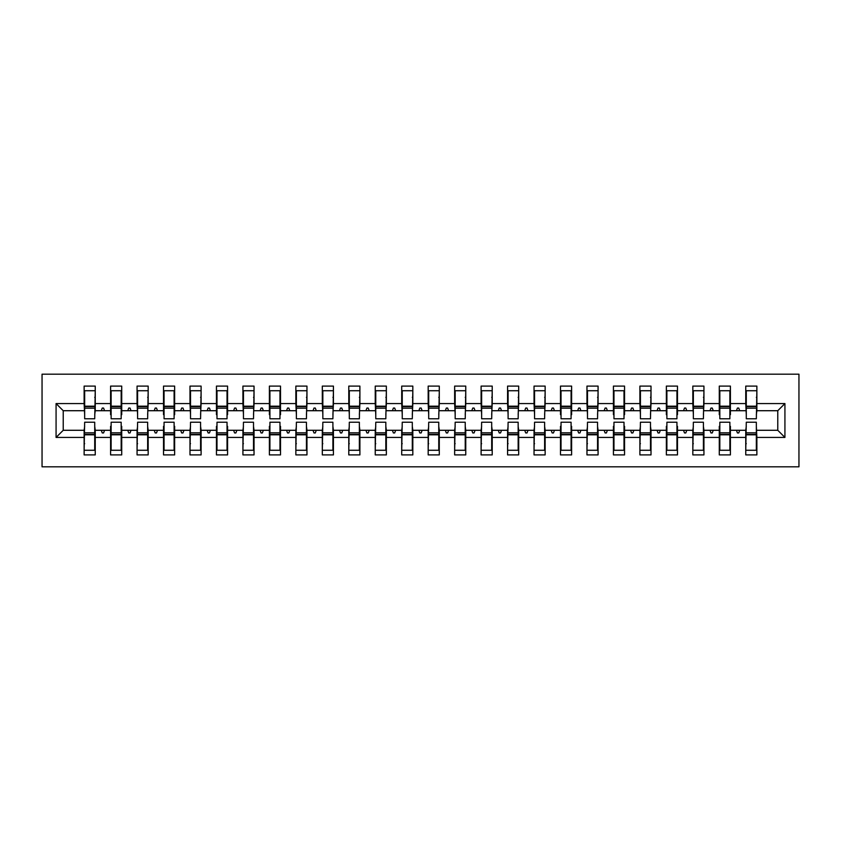 <?xml version="1.0" encoding="UTF-8"?>
<svg xmlns="http://www.w3.org/2000/svg" width="841" height="841" viewBox="0 0 841 841"><rect width="100%" height="100%" fill="white"/><g stroke="black" fill="none" stroke-linecap="round" stroke-linejoin="round"><path stroke-width="1.26" d="M42.05 466.818L798.95 466.818L798.95 374.182L42.05 374.182L42.05 466.818M746.282 426.324L745.757 430.287L730.409 430.287L730.409 426.324L729.872 426.324M784.926 437.436L777.778 430.287L777.778 410.713L784.926 403.564L784.926 437.436L756.868 437.436L756.868 454.907L745.757 454.907L745.757 430.287M777.778 410.713L756.868 410.713L756.868 386.093L745.757 386.093L745.757 403.564L730.409 403.564L730.409 414.676L729.872 414.676M746.282 414.676L745.757 403.564M719.822 426.324L719.286 426.324L719.286 430.287L703.938 430.287L703.412 426.324M745.757 437.436L730.409 437.436L730.409 454.907L719.286 454.907L719.286 430.287M730.409 403.564L730.409 386.093L719.286 386.093L719.286 403.564L703.938 403.564L703.412 414.676M719.822 414.676L719.286 414.676L719.286 403.564M693.352 426.324L692.826 430.287L677.478 430.287L677.478 426.324L676.942 426.324M719.286 437.436L703.938 437.436L703.938 454.907L692.826 454.907L692.826 430.287M703.938 403.564L703.938 386.093L692.826 386.093L692.826 403.564L677.478 403.564L677.478 414.676L676.942 414.676M693.352 414.676L692.826 403.564M666.892 426.324L666.356 426.324L666.356 430.287L651.008 430.287L650.482 426.324M692.826 437.436L677.478 437.436L677.478 454.907L666.356 454.907L666.356 430.287M677.478 403.564L677.478 386.093L666.356 386.093L666.356 403.564L651.008 403.564L650.482 414.676M666.892 414.676L666.356 414.676L666.356 403.564M640.422 426.324L639.896 430.287L624.548 430.287L624.548 426.324L624.011 426.324M666.356 437.436L651.008 437.436L651.008 454.907L639.896 454.907L639.896 430.287M651.008 403.564L651.008 386.093L639.896 386.093L639.896 403.564L624.548 403.564L624.548 414.676L624.011 414.676M640.422 414.676L639.896 403.564M613.962 426.324L613.425 426.324L613.425 430.287L598.077 430.287L597.552 426.324M639.896 437.436L624.548 437.436L624.548 454.907L613.425 454.907L613.425 430.287M624.548 403.564L624.548 386.093L613.425 386.093L613.425 403.564L598.077 403.564L597.552 414.676M613.962 414.676L613.425 414.676L613.425 403.564M587.491 426.324L586.965 430.287L571.617 430.287L571.617 426.324L571.081 426.324M613.425 437.436L598.077 437.436L598.077 454.907L586.965 454.907L586.965 430.287M598.077 403.564L598.077 386.093L586.965 386.093L586.965 403.564L571.617 403.564L571.617 414.676L571.081 414.676M587.491 414.676L586.965 403.564M561.031 426.324L560.495 426.324L560.495 430.287L545.147 430.287L544.621 426.324M586.965 437.436L571.617 437.436L571.617 454.907L560.495 454.907L560.495 430.287M571.617 403.564L571.617 386.093L560.495 386.093L560.495 403.564L545.147 403.564L544.621 414.676M561.031 414.676L560.495 414.676L560.495 403.564M534.561 426.324L534.035 430.287L518.687 430.287L518.161 426.324M560.495 437.436L545.147 437.436L545.147 454.907L534.035 454.907L534.035 430.287M545.147 403.564L545.147 386.093L534.035 386.093L534.035 403.564L518.687 403.564L518.161 414.676M534.561 414.676L534.035 403.564M508.101 426.324L507.575 430.287L492.216 430.287L491.691 426.324M534.035 437.436L518.687 437.436L518.687 454.907L507.575 454.907L507.575 430.287M518.687 403.564L518.687 386.093L507.575 386.093L507.575 403.564L492.216 403.564L491.691 414.676M508.101 414.676L507.575 403.564M481.63 426.324L481.105 430.287L465.756 430.287L465.231 426.324M507.575 437.436L492.216 437.436L492.216 454.907L481.105 454.907L481.105 430.287M492.216 403.564L492.216 386.093L481.105 386.093L481.105 403.564L465.756 403.564L465.231 414.676M481.63 414.676L481.105 403.564M455.17 426.324L454.645 430.287L439.286 430.287L438.76 426.324M481.105 437.436L465.756 437.436L465.756 454.907L454.645 454.907L454.645 430.287M465.756 403.564L465.756 386.093L454.645 386.093L454.645 403.564L439.286 403.564L438.76 414.676M455.17 414.676L454.645 403.564M428.7 426.324L428.174 430.287L412.826 430.287L412.3 426.324M454.645 437.436L439.286 437.436L439.286 454.907L428.174 454.907L428.174 430.287M439.286 403.564L439.286 386.093L428.174 386.093L428.174 403.564L412.826 403.564L412.3 414.676M428.7 414.676L428.174 403.564M402.24 426.324L401.714 430.287L386.355 430.287L385.83 426.324M428.174 437.436L412.826 437.436L412.826 454.907L401.714 454.907L401.714 430.287M412.826 403.564L412.826 386.093L401.714 386.093L401.714 403.564L386.355 403.564L385.83 414.676M402.24 414.676L401.714 403.564M375.769 426.324L375.244 430.287L359.895 430.287L359.37 426.324M401.714 437.436L386.355 437.436L386.355 454.907L375.244 454.907L375.244 430.287M386.355 403.564L386.355 386.093L375.244 386.093L375.244 403.564L359.895 403.564L359.37 414.676M375.769 414.676L375.244 403.564M349.309 426.324L348.784 430.287L333.425 430.287L332.899 426.324M375.244 437.436L359.895 437.436L359.895 454.907L348.784 454.907L348.784 430.287M359.895 403.564L359.895 386.093L348.784 386.093L348.784 403.564L333.425 403.564L332.899 414.676M349.309 414.676L348.784 403.564M322.839 426.324L322.313 430.287L306.965 430.287L306.439 426.324M348.784 437.436L333.425 437.436L333.425 454.907L322.313 454.907L322.313 430.287M333.425 403.564L333.425 386.093L322.313 386.093L322.313 403.564L306.965 403.564L306.439 414.676M322.839 414.676L322.313 403.564M296.379 426.324L295.853 430.287L280.505 430.287L280.505 426.324L279.969 426.324M322.313 437.436L306.965 437.436L306.965 454.907L295.853 454.907L295.853 430.287M306.965 403.564L306.965 386.093L295.853 386.093L295.853 403.564L280.505 403.564L280.505 414.676L279.969 414.676M296.379 414.676L295.853 403.564M269.919 426.324L269.383 426.324L269.383 430.287L254.035 430.287L253.509 426.324M295.853 437.436L280.505 437.436L280.505 454.907L269.383 454.907L269.383 430.287M280.505 403.564L280.505 386.093L269.383 386.093L269.383 403.564L254.035 403.564L253.509 414.676M269.919 414.676L269.383 414.676L269.383 403.564M243.448 426.324L242.923 430.287L227.575 430.287L227.575 426.324L227.038 426.324M269.383 437.436L254.035 437.436L254.035 454.907L242.923 454.907L242.923 430.287M254.035 403.564L254.035 386.093L242.923 386.093L242.923 403.564L227.575 403.564L227.575 414.676L227.038 414.676M243.448 414.676L242.923 403.564M216.989 426.324L216.452 426.324L216.452 430.287L201.104 430.287L200.579 426.324M242.923 437.436L227.575 437.436L227.575 454.907L216.452 454.907L216.452 430.287M227.575 403.564L227.575 386.093L216.452 386.093L216.452 403.564L201.104 403.564L200.579 414.676M216.989 414.676L216.452 414.676L216.452 403.564M190.518 426.324L189.992 430.287L174.644 430.287L174.644 426.324L174.108 426.324M216.452 437.436L201.104 437.436L201.104 454.907L189.992 454.907L189.992 430.287M201.104 403.564L201.104 386.093L189.992 386.093L189.992 403.564L174.644 403.564L174.644 414.676L174.108 414.676M190.518 414.676L189.992 403.564M164.058 426.324L163.522 426.324L163.522 430.287L148.174 430.287L147.648 426.324M189.992 437.436L174.644 437.436L174.644 454.907L163.522 454.907L163.522 430.287M174.644 403.564L174.644 386.093L163.522 386.093L163.522 403.564L148.174 403.564L147.648 414.676M164.058 414.676L163.522 414.676L163.522 403.564M137.588 426.324L137.062 430.287L121.714 430.287L121.714 426.324L121.178 426.324M163.522 437.436L148.174 437.436L148.174 454.907L137.062 454.907L137.062 430.287M148.174 403.564L148.174 386.093L137.062 386.093L137.062 403.564L121.714 403.564L121.714 414.676L121.178 414.676M137.588 414.676L137.062 403.564M111.128 426.324L110.592 426.324L110.592 430.287L95.243 430.287L95.243 454.907L84.132 454.907L84.132 430.287L63.222 430.287L56.074 437.436L56.074 403.564L63.222 410.713L63.222 430.287M137.062 437.436L121.714 437.436L121.714 454.907L110.592 454.907L110.592 430.287M121.714 403.564L121.714 386.093L110.592 386.093L110.592 403.564L95.243 403.564L95.243 386.093L84.132 386.093L84.132 403.564L56.074 403.564M111.128 414.676L110.592 414.676L110.592 403.564M84.657 426.324L84.132 430.287M84.657 414.676L84.132 403.564M756.343 426.324L756.868 437.436M756.868 410.713L756.343 414.676M730.409 437.436L730.409 430.287M703.938 437.436L703.938 430.287M677.478 437.436L677.478 430.287M651.008 437.436L651.008 430.287M624.548 437.436L624.548 430.287M598.077 437.436L598.077 430.287M571.617 437.436L571.617 430.287M545.147 437.436L545.147 430.287M518.687 437.436L518.687 430.287M492.216 437.436L492.216 430.287M465.756 437.436L465.756 430.287M439.286 437.436L439.286 430.287M412.826 437.436L412.826 430.287M386.355 437.436L386.355 430.287M359.895 437.436L359.895 430.287M333.425 437.436L333.425 430.287M306.965 437.436L306.965 430.287M280.505 437.436L280.505 430.287M254.035 437.436L254.035 430.287M227.575 437.436L227.575 430.287M201.104 437.436L201.104 430.287M174.644 437.436L174.644 430.287M148.174 437.436L148.174 430.287M121.714 437.436L121.714 430.287M784.926 403.564L756.868 403.564M110.592 437.436L95.243 437.436M84.132 437.436L56.074 437.436M736.453 410.713L739.702 410.713L738.745 408.064L737.42 408.064L736.453 410.713L730.409 410.713M745.757 410.713L739.702 410.713M736.453 430.287L737.42 432.936L738.745 432.936L739.702 430.287M709.993 410.713L713.242 410.713L712.274 408.064L710.95 408.064L709.993 410.713L703.938 410.713M719.286 410.713L713.242 410.713M709.993 430.287L710.95 432.936L712.274 432.936L713.242 430.287M683.523 410.713L686.771 410.713L685.814 408.064L684.49 408.064L683.523 410.713L677.478 410.713M692.826 410.713L686.771 410.713M683.523 430.287L684.49 432.936L685.814 432.936L686.771 430.287M657.063 410.713L660.311 410.713L659.344 408.064L658.019 408.064L657.063 410.713L651.008 410.713M666.356 410.713L660.311 410.713M657.063 430.287L658.019 432.936L659.344 432.936L660.311 430.287M630.592 410.713L633.841 410.713L632.884 408.064L631.559 408.064L630.592 410.713L624.548 410.713M639.896 410.713L633.841 410.713M630.592 430.287L631.559 432.936L632.884 432.936L633.841 430.287M604.132 410.713L607.381 410.713L606.414 408.064L605.089 408.064L604.132 410.713L598.077 410.713M613.425 410.713L607.381 410.713M604.132 430.287L605.089 432.936L606.414 432.936L607.381 430.287M577.662 410.713L580.91 410.713L579.954 408.064L578.629 408.064L577.662 410.713L571.617 410.713M586.965 410.713L580.91 410.713M577.662 430.287L578.629 432.936L579.954 432.936L580.91 430.287M551.202 410.713L554.45 410.713L553.483 408.064L552.159 408.064L551.202 410.713L545.147 410.713M560.495 410.713L554.45 410.713M551.202 430.287L552.159 432.936L553.483 432.936L554.45 430.287M524.731 410.713L527.98 410.713L527.023 408.064L525.699 408.064L524.731 410.713L518.687 410.713M534.035 410.713L527.98 410.713M524.731 430.287L525.699 432.936L527.023 432.936L527.98 430.287M498.271 410.713L501.52 410.713L500.553 408.064L499.239 408.064L498.271 410.713L492.216 410.713M507.575 410.713L501.52 410.713M498.271 430.287L499.239 432.936L500.553 432.936L501.52 430.287M471.801 410.713L475.06 410.713L474.093 408.064L472.768 408.064L471.801 410.713L465.756 410.713M481.105 410.713L475.06 410.713M471.801 430.287L472.768 432.936L474.093 432.936L475.06 430.287M445.341 410.713L448.589 410.713L447.622 408.064L446.308 408.064L445.341 410.713L439.286 410.713M454.645 410.713L448.589 410.713M445.341 430.287L446.308 432.936L447.622 432.936L448.589 430.287M418.871 410.713L422.129 410.713L421.162 408.064L419.838 408.064L418.871 410.713L412.826 410.713M428.174 410.713L422.129 410.713M418.871 430.287L419.838 432.936L421.162 432.936L422.129 430.287M392.411 410.713L395.659 410.713L394.692 408.064L393.378 408.064L392.411 410.713L386.355 410.713M401.714 410.713L395.659 410.713M392.411 430.287L393.378 432.936L394.692 432.936L395.659 430.287M365.94 410.713L369.199 410.713L368.232 408.064L366.907 408.064L365.94 410.713L359.895 410.713M375.244 410.713L369.199 410.713M365.94 430.287L366.907 432.936L368.232 432.936L369.199 430.287M339.48 410.713L342.729 410.713L341.761 408.064L340.447 408.064L339.48 410.713L333.425 410.713M348.784 410.713L342.729 410.713M339.48 430.287L340.447 432.936L341.761 432.936L342.729 430.287M313.02 410.713L316.269 410.713L315.301 408.064L313.977 408.064L313.02 410.713L306.965 410.713M322.313 410.713L316.269 410.713M313.02 430.287L313.977 432.936L315.301 432.936L316.269 430.287M286.55 410.713L289.798 410.713L288.841 408.064L287.517 408.064L286.55 410.713L280.505 410.713M295.853 410.713L289.798 410.713M286.55 430.287L287.517 432.936L288.841 432.936L289.798 430.287M260.09 410.713L263.338 410.713L262.371 408.064L261.046 408.064L260.09 410.713L254.035 410.713M269.383 410.713L263.338 410.713M260.09 430.287L261.046 432.936L262.371 432.936L263.338 430.287M233.619 410.713L236.868 410.713L235.911 408.064L234.586 408.064L233.619 410.713L227.575 410.713M242.923 410.713L236.868 410.713M233.619 430.287L234.586 432.936L235.911 432.936L236.868 430.287M207.159 410.713L210.408 410.713L209.441 408.064L208.116 408.064L207.159 410.713L201.104 410.713M216.452 410.713L210.408 410.713M207.159 430.287L208.116 432.936L209.441 432.936L210.408 430.287M180.689 410.713L183.937 410.713L182.981 408.064L181.656 408.064L180.689 410.713L174.644 410.713M189.992 410.713L183.937 410.713M180.689 430.287L181.656 432.936L182.981 432.936L183.937 430.287M154.229 410.713L157.477 410.713L156.51 408.064L155.186 408.064L154.229 410.713L148.174 410.713M163.522 410.713L157.477 410.713M154.229 430.287L155.186 432.936L156.51 432.936L157.477 430.287M127.758 410.713L131.007 410.713L130.05 408.064L128.726 408.064L127.758 410.713L121.714 410.713M137.062 410.713L131.007 410.713M127.758 430.287L128.726 432.936L130.05 432.936L131.007 430.287M101.298 410.713L104.547 410.713L103.58 408.064L102.255 408.064L101.298 410.713L95.243 410.713L95.243 403.564M110.592 410.713L104.547 410.713M101.298 430.287L102.255 432.936L103.58 432.936L104.547 430.287M94.718 426.324L95.243 430.287M95.243 410.713L94.718 414.676M84.132 410.713L63.222 410.713M777.778 430.287L756.868 430.287M84.657 408.19L84.657 390.729L95.243 390.729L94.718 418.776L84.657 418.776L84.657 408.19L94.718 408.19M94.718 432.81L94.718 450.271L84.132 450.271L84.657 422.224L94.718 422.224L94.718 432.81L84.657 432.81M110.592 390.729L111.128 390.729L110.592 390.729M111.128 408.19L111.128 390.729L121.714 390.729L121.178 390.729L121.178 418.776L111.128 418.776L111.128 408.19L121.178 408.19M121.178 432.81L121.178 450.271L110.592 450.271L111.128 450.271L111.128 422.224L121.178 422.224L121.178 432.81L111.128 432.81M137.588 408.19L137.588 390.729L148.174 390.729L147.648 418.776L137.588 418.776L137.588 408.19L147.648 408.19M147.648 432.81L147.648 450.271L137.062 450.271L137.588 422.224L147.648 422.224L147.648 432.81L137.588 432.81M163.522 390.729L164.058 390.729L163.522 390.729M164.058 408.19L164.058 390.729L174.644 390.729L174.108 390.729L174.108 418.776L164.058 418.776L164.058 408.19L174.108 408.19M174.108 432.81L174.108 450.271L163.522 450.271L164.058 450.271L164.058 422.224L174.108 422.224L174.108 432.81L164.058 432.81M190.518 408.19L190.518 390.729L201.104 390.729L200.579 418.776L190.518 418.776L190.518 408.19L200.579 408.19M200.579 432.81L200.579 450.271L189.992 450.271L190.518 422.224L200.579 422.224L200.579 432.81L190.518 432.81M216.452 390.729L216.989 390.729L216.452 390.729M216.989 408.19L216.989 390.729L227.575 390.729L227.038 390.729L227.038 418.776L216.989 418.776L216.989 408.19L227.038 408.19M227.038 432.81L227.038 450.271L216.452 450.271L216.989 450.271L216.989 422.224L227.038 422.224L227.038 432.81L216.989 432.81M243.448 408.19L243.448 390.729L254.035 390.729L253.509 418.776L243.448 418.776L243.448 408.19L253.509 408.19M253.509 432.81L253.509 450.271L242.923 450.271L243.448 422.224L253.509 422.224L253.509 432.81L243.448 432.81M269.383 390.729L269.919 390.729L269.383 390.729M269.919 408.19L269.919 390.729L280.505 390.729L279.969 390.729L279.969 418.776L269.919 418.776L269.919 408.19L279.969 408.19M279.969 432.81L279.969 450.271L269.383 450.271L269.919 450.271L269.919 422.224L279.969 422.224L279.969 432.81L269.919 432.81M296.379 408.19L296.379 390.729L306.965 390.729L306.439 418.776L296.379 418.776L296.379 408.19L306.439 408.19M306.439 432.81L306.439 450.271L295.853 450.271L296.379 422.224L306.439 422.224L306.439 432.81L296.379 432.81M322.839 408.19L322.839 390.729L333.425 390.729L332.899 418.776L322.839 418.776L322.839 408.19L332.899 408.19M332.899 432.81L332.899 450.271L322.313 450.271L322.839 422.224L332.899 422.224L332.899 432.81L322.839 432.81M349.309 408.19L349.309 390.729L359.895 390.729L359.37 418.776L349.309 418.776L349.309 408.19L359.37 408.19M359.37 432.81L359.37 450.271L348.784 450.271L349.309 422.224L359.37 422.224L359.37 432.81L349.309 432.81M375.769 408.19L375.769 390.729L386.355 390.729L385.83 418.776L375.769 418.776L375.769 408.19L385.83 408.19M385.83 432.81L385.83 450.271L375.244 450.271L375.769 422.224L385.83 422.224L385.83 432.81L375.769 432.81M402.24 408.19L402.24 390.729L412.826 390.729L412.3 418.776L402.24 418.776L402.24 408.19L412.3 408.19M412.3 432.81L412.3 450.271L401.714 450.271L402.24 422.224L412.3 422.224L412.3 432.81L402.24 432.81M428.7 408.19L428.7 390.729L439.286 390.729L438.76 418.776L428.7 418.776L428.7 408.19L438.76 408.19M438.76 432.81L438.76 450.271L428.174 450.271L428.7 422.224L438.76 422.224L438.76 432.81L428.7 432.81M455.17 408.19L455.17 390.729L465.756 390.729L465.231 418.776L455.17 418.776L455.17 408.19L465.231 408.19M465.231 432.81L465.231 450.271L454.645 450.271L455.17 422.224L465.231 422.224L465.231 432.81L455.17 432.81M481.63 408.19L481.63 390.729L492.216 390.729L491.691 418.776L481.63 418.776L481.63 408.19L491.691 408.19M491.691 432.81L491.691 450.271L481.105 450.271L481.63 422.224L491.691 422.224L491.691 432.81L481.63 432.81M508.101 408.19L508.101 390.729L518.687 390.729L518.161 418.776L508.101 418.776L508.101 408.19L518.161 408.19M518.161 432.81L518.161 450.271L507.575 450.271L508.101 422.224L518.161 422.224L518.161 432.81L508.101 432.81M534.561 408.19L534.561 390.729L545.147 390.729L544.621 418.776L534.561 418.776L534.561 408.19L544.621 408.19M544.621 432.81L544.621 450.271L534.035 450.271L534.561 422.224L544.621 422.224L544.621 432.81L534.561 432.81M560.495 390.729L561.031 390.729L560.495 390.729M561.031 408.19L561.031 390.729L571.617 390.729L571.081 390.729L571.081 418.776L561.031 418.776L561.031 408.19L571.081 408.19M571.081 432.81L571.081 450.271L560.495 450.271L561.031 450.271L561.031 422.224L571.081 422.224L571.081 432.81L561.031 432.81M587.491 408.19L587.491 390.729L598.077 390.729L597.552 418.776L587.491 418.776L587.491 408.19L597.552 408.19M597.552 432.81L597.552 450.271L586.965 450.271L587.491 422.224L597.552 422.224L597.552 432.81L587.491 432.81M613.425 390.729L613.962 390.729L613.425 390.729M613.962 408.19L613.962 390.729L624.548 390.729L624.011 390.729L624.011 418.776L613.962 418.776L613.962 408.19L624.011 408.19M624.011 432.81L624.011 450.271L613.425 450.271L613.962 450.271L613.962 422.224L624.011 422.224L624.011 432.81L613.962 432.81M640.422 408.19L640.422 390.729L651.008 390.729L650.482 418.776L640.422 418.776L640.422 408.19L650.482 408.19M650.482 432.81L650.482 450.271L639.896 450.271L640.422 422.224L650.482 422.224L650.482 432.81L640.422 432.81M666.356 390.729L666.892 390.729L666.356 390.729M666.892 408.19L666.892 390.729L677.478 390.729L676.942 390.729L676.942 418.776L666.892 418.776L666.892 408.19L676.942 408.19M676.942 432.81L676.942 450.271L666.356 450.271L666.892 450.271L666.892 422.224L676.942 422.224L676.942 432.81L666.892 432.81M693.352 408.19L693.352 390.729L703.938 390.729L703.412 418.776L693.352 418.776L693.352 408.19L703.412 408.19M703.412 432.81L703.412 450.271L692.826 450.271L693.352 422.224L703.412 422.224L703.412 432.81L693.352 432.81M719.286 390.729L719.822 390.729L719.286 390.729M719.822 408.19L719.822 390.729L730.409 390.729L729.872 390.729L729.872 418.776L719.822 418.776L719.822 408.19L729.872 408.19M729.872 432.81L729.872 450.271L719.286 450.271L719.822 450.271L719.822 422.224L729.872 422.224L729.872 432.81L719.822 432.81M746.282 408.19L746.282 390.729L756.868 390.729L756.343 418.776L746.282 418.776L746.282 408.19L756.343 408.19M756.343 432.81L756.343 450.271L745.757 450.271L746.282 422.224L756.343 422.224L756.343 432.81L746.282 432.81M84.657 443.659L84.132 443.659M95.243 443.659L94.718 443.659M94.718 434.398L84.657 434.398M94.718 397.341L95.243 397.341M84.132 397.341L84.657 397.341M84.657 406.602L94.718 406.602M121.178 397.341L121.714 397.341M110.592 397.341L111.128 397.341M111.128 406.602L121.178 406.602M147.648 397.341L148.174 397.341M137.062 397.341L137.588 397.341M137.588 406.602L147.648 406.602M174.108 397.341L174.644 397.341M163.522 397.341L164.058 397.341M164.058 406.602L174.108 406.602M200.579 397.341L201.104 397.341M189.992 397.341L190.518 397.341M190.518 406.602L200.579 406.602M111.128 443.659L110.592 443.659M121.714 443.659L121.178 443.659M121.178 434.398L111.128 434.398M137.588 443.659L137.062 443.659M148.174 443.659L147.648 443.659M147.648 434.398L137.588 434.398M164.058 443.659L163.522 443.659M174.644 443.659L174.108 443.659M174.108 434.398L164.058 434.398M190.518 443.659L189.992 443.659M201.104 443.659L200.579 443.659M200.579 434.398L190.518 434.398M227.038 397.341L227.575 397.341M216.452 397.341L216.989 397.341M216.989 406.602L227.038 406.602M216.989 443.659L216.452 443.659M227.575 443.659L227.038 443.659M227.038 434.398L216.989 434.398M253.509 397.341L254.035 397.341M242.923 397.341L243.448 397.341M243.448 406.602L253.509 406.602M243.448 443.659L242.923 443.659M254.035 443.659L253.509 443.659M253.509 434.398L243.448 434.398M279.969 397.341L280.505 397.341M269.383 397.341L269.919 397.341M269.919 406.602L279.969 406.602M269.919 443.659L269.383 443.659M280.505 443.659L279.969 443.659M279.969 434.398L269.919 434.398M306.439 397.341L306.965 397.341M295.853 397.341L296.379 397.341M296.379 406.602L306.439 406.602M296.379 443.659L295.853 443.659M306.965 443.659L306.439 443.659M306.439 434.398L296.379 434.398M332.899 397.341L333.425 397.341M322.313 397.341L322.839 397.341M322.839 406.602L332.899 406.602M322.839 443.659L322.313 443.659M333.425 443.659L332.899 443.659M332.899 434.398L322.839 434.398M359.37 397.341L359.895 397.341M348.784 397.341L349.309 397.341M349.309 406.602L359.37 406.602M349.309 443.659L348.784 443.659M359.895 443.659L359.37 443.659M359.37 434.398L349.309 434.398M385.83 397.341L386.355 397.341M375.244 397.341L375.769 397.341M375.769 406.602L385.83 406.602M375.769 443.659L375.244 443.659M386.355 443.659L385.83 443.659M385.83 434.398L375.769 434.398M412.3 397.341L412.826 397.341M401.714 397.341L402.24 397.341M402.24 406.602L412.3 406.602M402.24 443.659L401.714 443.659M412.826 443.659L412.3 443.659M412.3 434.398L402.24 434.398M438.76 397.341L439.286 397.341M428.174 397.341L428.7 397.341M428.7 406.602L438.76 406.602M428.7 443.659L428.174 443.659M439.286 443.659L438.76 443.659M438.76 434.398L428.7 434.398M465.231 397.341L465.756 397.341M454.645 397.341L455.17 397.341M455.17 406.602L465.231 406.602M455.17 443.659L454.645 443.659M465.756 443.659L465.231 443.659M465.231 434.398L455.17 434.398M491.691 397.341L492.216 397.341M481.105 397.341L481.63 397.341M481.63 406.602L491.691 406.602M481.63 443.659L481.105 443.659M492.216 443.659L491.691 443.659M491.691 434.398L481.63 434.398M518.161 397.341L518.687 397.341M507.575 397.341L508.101 397.341M508.101 406.602L518.161 406.602M508.101 443.659L507.575 443.659M518.687 443.659L518.161 443.659M518.161 434.398L508.101 434.398M544.621 397.341L545.147 397.341M534.035 397.341L534.561 397.341M534.561 406.602L544.621 406.602M534.561 443.659L534.035 443.659M545.147 443.659L544.621 443.659M544.621 434.398L534.561 434.398M571.081 397.341L571.617 397.341M560.495 397.341L561.031 397.341M561.031 406.602L571.081 406.602M561.031 443.659L560.495 443.659M571.617 443.659L571.081 443.659M571.081 434.398L561.031 434.398M597.552 397.341L598.077 397.341M586.965 397.341L587.491 397.341M587.491 406.602L597.552 406.602M587.491 443.659L586.965 443.659M598.077 443.659L597.552 443.659M597.552 434.398L587.491 434.398M624.011 397.341L624.548 397.341M613.425 397.341L613.962 397.341M613.962 406.602L624.011 406.602M613.962 443.659L613.425 443.659M624.548 443.659L624.011 443.659M624.011 434.398L613.962 434.398M650.482 397.341L651.008 397.341M639.896 397.341L640.422 397.341M640.422 406.602L650.482 406.602M640.422 443.659L639.896 443.659M651.008 443.659L650.482 443.659M650.482 434.398L640.422 434.398M676.942 397.341L677.478 397.341M666.356 397.341L666.892 397.341M666.892 406.602L676.942 406.602M666.892 443.659L666.356 443.659M677.478 443.659L676.942 443.659M676.942 434.398L666.892 434.398M703.412 397.341L703.938 397.341M692.826 397.341L693.352 397.341M693.352 406.602L703.412 406.602M693.352 443.659L692.826 443.659M703.938 443.659L703.412 443.659M703.412 434.398L693.352 434.398M729.872 397.341L730.409 397.341M719.286 397.341L719.822 397.341M719.822 406.602L729.872 406.602M719.822 443.659L719.286 443.659M730.409 443.659L729.872 443.659M729.872 434.398L719.822 434.398M756.343 397.341L756.868 397.341M745.757 397.341L746.282 397.341M746.282 406.602L756.343 406.602M746.282 443.659L745.757 443.659M756.868 443.659L756.343 443.659M756.343 434.398L746.282 434.398M94.718 434.797L84.657 434.797M84.657 406.203L94.718 406.203M111.128 406.203L121.178 406.203M137.588 406.203L147.648 406.203M164.058 406.203L174.108 406.203M190.518 406.203L200.579 406.203M121.178 434.797L111.128 434.797M147.648 434.797L137.588 434.797M174.108 434.797L164.058 434.797M200.579 434.797L190.518 434.797M216.989 406.203L227.038 406.203M227.038 434.797L216.989 434.797M243.448 406.203L253.509 406.203M253.509 434.797L243.448 434.797M269.919 406.203L279.969 406.203M279.969 434.797L269.919 434.797M296.379 406.203L306.439 406.203M306.439 434.797L296.379 434.797M322.839 406.203L332.899 406.203M332.899 434.797L322.839 434.797M349.309 406.203L359.37 406.203M359.37 434.797L349.309 434.797M375.769 406.203L385.83 406.203M385.83 434.797L375.769 434.797M402.24 406.203L412.3 406.203M412.3 434.797L402.24 434.797M428.7 406.203L438.76 406.203M438.76 434.797L428.7 434.797M455.17 406.203L465.231 406.203M465.231 434.797L455.17 434.797M481.63 406.203L491.691 406.203M491.691 434.797L481.63 434.797M508.101 406.203L518.161 406.203M518.161 434.797L508.101 434.797M534.561 406.203L544.621 406.203M544.621 434.797L534.561 434.797M561.031 406.203L571.081 406.203M571.081 434.797L561.031 434.797M587.491 406.203L597.552 406.203M597.552 434.797L587.491 434.797M613.962 406.203L624.011 406.203M624.011 434.797L613.962 434.797M640.422 406.203L650.482 406.203M650.482 434.797L640.422 434.797M666.892 406.203L676.942 406.203M676.942 434.797L666.892 434.797M693.352 406.203L703.412 406.203M703.412 434.797L693.352 434.797M719.822 406.203L729.872 406.203M729.872 434.797L719.822 434.797M746.282 406.203L756.343 406.203M756.343 434.797L746.282 434.797"/></g></svg>

